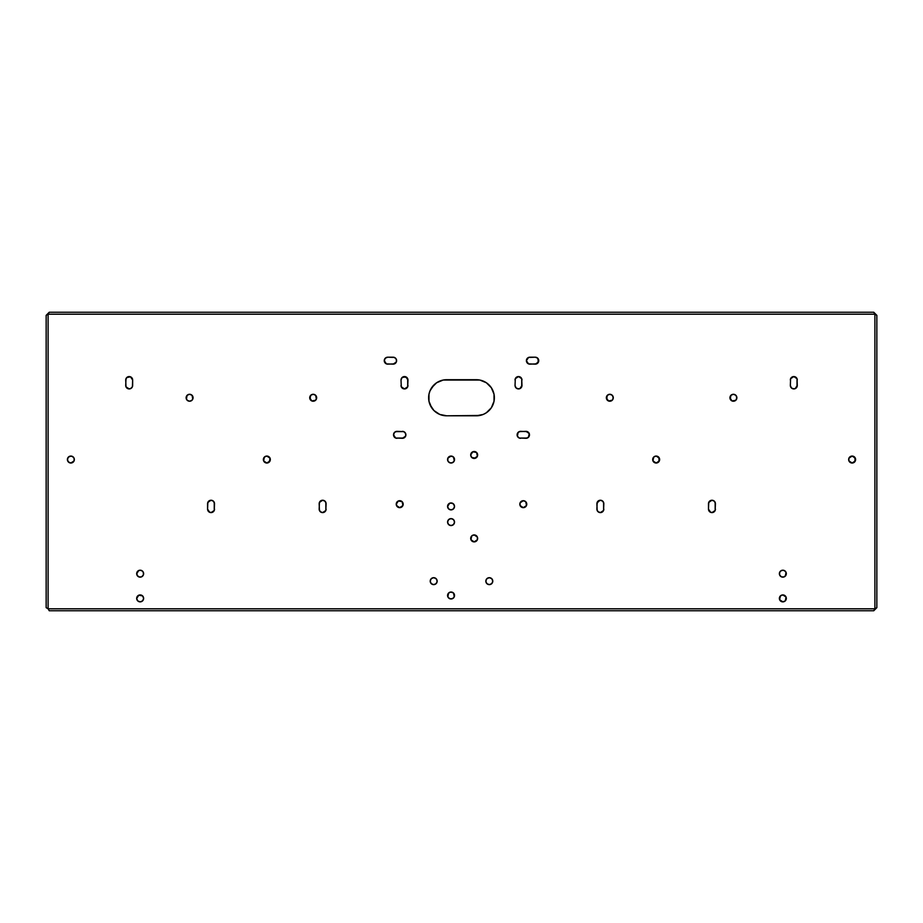 <?xml version="1.0" encoding="UTF-8"?>
<svg xmlns="http://www.w3.org/2000/svg" width="923" height="923" viewBox="0 0 923 923"><rect width="100%" height="100%" fill="white"/><g stroke="black" fill="none" stroke-linecap="round" stroke-linejoin="round"><path stroke-width="1.38" d="M472.841 535.19L474.168 534.925A3.473 3.473 0 0 0 471.711 535.94L474.168 534.925L477.376 537.071L477.376 539.736L474.168 541.882A3.473 3.473 0 0 1 470.695 538.397A3.473 3.473 0 0 1 474.168 534.925L475.495 535.19M471.711 535.951A3.473 3.473 0 0 0 474.168 541.882L470.961 539.736L471.711 535.94M475.495 458.189L471.711 457.439A3.473 3.473 0 0 0 474.168 458.454L471.711 457.439L470.695 454.981L471.711 452.524L474.168 451.497A3.473 3.473 0 0 0 470.695 454.97L472.841 451.762L476.626 452.524L477.376 456.308L474.168 458.454A3.473 3.473 0 0 1 470.695 454.981A3.473 3.473 0 0 1 474.168 451.497L475.495 451.762M138.831 576.887L136.95 575.006L136.95 572.341L138.831 570.46L141.484 570.46L143.365 572.341L143.365 575.006L141.484 576.887L138.831 576.887A3.473 3.473 0 0 0 140.158 577.152A3.473 3.473 0 0 1 136.685 573.679A3.473 3.473 0 0 1 140.158 570.195A3.473 3.473 0 0 0 136.685 573.668M137.7 576.137L136.685 573.679A3.473 3.473 0 0 0 138.819 576.887M779.635 575.006L779.635 572.341L781.516 570.46L784.169 570.46L786.05 572.341L786.05 575.006L784.169 576.887L781.516 576.887L779.635 575.006A3.473 3.473 0 0 0 782.842 577.152A3.473 3.473 0 0 1 779.37 573.679A3.473 3.473 0 0 1 782.842 570.195A3.473 3.473 0 0 0 779.635 574.994M781.516 595.185L782.842 594.92A3.473 3.473 0 0 0 779.635 599.719A3.473 3.473 0 0 0 782.842 601.865A3.473 3.473 0 0 1 779.37 598.392A3.473 3.473 0 0 1 782.842 594.92L786.05 597.066L785.3 600.85L782.842 601.865L779.635 599.719L780.385 595.935L782.842 594.92L786.05 597.066L785.3 600.85M140.146 594.92A3.473 3.473 0 0 0 138.831 595.185L142.615 595.935L143.63 598.392L142.615 600.85L140.158 601.865A3.473 3.473 0 0 1 136.685 598.392A3.473 3.473 0 0 1 140.158 594.92L141.484 595.185M138.819 595.185A3.473 3.473 0 0 0 138.819 601.6M138.831 601.6A3.473 3.473 0 0 0 140.158 601.865L137.7 600.85L136.685 598.392L137.7 595.935L140.158 594.92A3.473 3.473 0 0 1 143.63 598.392A3.473 3.473 0 0 1 140.158 601.865L137.7 600.85L136.685 598.392L138.831 595.185M398.378 500.97L399.705 500.704A3.473 3.473 0 0 0 396.232 504.177L398.378 500.97L402.163 501.72L402.913 505.516L399.705 507.662A3.473 3.473 0 0 1 396.232 504.177A3.473 3.473 0 0 1 399.705 500.704L401.032 500.97M398.378 507.396L397.248 506.635A3.473 3.473 0 0 0 399.705 507.662L396.498 505.516L396.498 502.85M521.968 500.97L523.295 500.704A3.473 3.473 0 0 0 520.087 502.85L523.295 500.704L525.752 501.72L526.502 505.516L523.295 507.662A3.473 3.473 0 0 1 519.822 504.177A3.473 3.473 0 0 1 523.295 500.704L524.622 500.97M520.837 506.635L520.087 505.516A3.473 3.473 0 0 0 523.295 507.662L520.087 505.516L520.087 502.85M852.125 456.066A3.473 3.473 0 0 0 848.918 460.865A3.473 3.473 0 0 0 852.137 463.023A3.473 3.473 0 0 1 848.652 459.539A3.473 3.473 0 0 1 852.137 456.066L854.594 457.081L855.344 460.877L852.137 463.023L848.918 460.877L848.918 458.212L852.137 456.066L855.344 458.212L854.594 461.996M69.548 462.758A3.473 3.473 0 0 0 70.863 463.023L68.406 461.996L67.391 459.539L68.406 457.081L70.863 456.066A3.473 3.473 0 0 0 69.537 462.746L67.656 460.877L67.656 458.212L69.537 456.331L72.202 456.331L74.082 458.212L74.082 460.877L70.863 463.023A3.473 3.473 0 0 1 67.391 459.539A3.473 3.473 0 0 1 70.863 456.066L72.202 456.331M654.834 456.331L656.161 456.066A3.473 3.473 0 0 0 652.942 460.865A3.473 3.473 0 0 0 656.161 463.023A3.473 3.473 0 0 1 652.688 459.539A3.473 3.473 0 0 1 656.161 456.066L658.618 457.081L659.368 460.877L656.161 463.023L652.953 460.877L653.703 457.081L656.161 456.066L659.368 458.212L658.618 461.996M265.512 456.331L266.839 456.066A3.473 3.473 0 0 0 264.382 457.081L266.839 456.066L270.047 458.212L270.047 460.877L266.839 463.023A3.473 3.473 0 0 1 263.367 459.539A3.473 3.473 0 0 1 266.839 456.066L270.047 458.212L269.297 461.996M264.382 457.093A3.473 3.473 0 0 0 266.839 463.023L263.632 460.877L264.382 457.081M486.859 583.624A3.473 3.473 0 0 0 489.305 584.628A3.473 3.473 0 0 1 485.833 581.155A3.473 3.473 0 0 1 489.305 577.683A3.473 3.473 0 0 0 486.859 578.698M486.848 578.709A3.473 3.473 0 0 0 486.848 583.613L485.833 581.155L486.848 578.698L489.305 577.683L491.763 578.698L492.79 581.155L491.763 583.613L489.305 584.628L486.848 583.613M436.141 578.698A3.473 3.473 0 0 0 430.476 582.482A3.473 3.473 0 0 0 433.695 584.628A3.473 3.473 0 0 1 430.21 581.155A3.473 3.473 0 0 1 433.695 577.683L436.152 578.698L437.167 581.155L436.152 583.613L433.695 584.628L431.237 583.613L430.21 581.155L431.237 578.698L433.695 577.683A3.473 3.473 0 0 1 437.167 581.155A3.473 3.473 0 0 1 433.695 584.628A3.473 3.473 0 0 0 436.141 583.624M453.505 519.626A3.473 3.473 0 0 0 447.586 522.083A3.473 3.473 0 0 0 451.059 525.568A3.473 3.473 0 0 1 447.586 522.083A3.473 3.473 0 0 1 451.059 518.611L453.516 519.626L454.531 522.083L453.516 524.541L451.059 525.568L448.601 524.541L447.586 522.083L448.601 519.626L451.059 518.611A3.473 3.473 0 0 1 454.531 522.083A3.473 3.473 0 0 1 451.059 525.568A3.473 3.473 0 0 0 453.505 524.552M454.254 505.089L454.52 506.415A3.473 3.473 0 0 0 447.84 505.089A3.473 3.473 0 0 0 451.047 509.888A3.473 3.473 0 0 1 447.574 506.415A3.473 3.473 0 0 1 451.047 502.943L453.505 503.97L454.52 506.415L453.505 508.873L451.047 509.888L448.59 508.873L447.574 506.415L449.72 503.208L452.374 503.208M449.72 592.289L451.059 592.024A3.473 3.473 0 0 0 449.72 598.704A3.473 3.473 0 0 0 451.047 598.969A3.473 3.473 0 0 1 447.586 595.497A3.473 3.473 0 0 1 451.059 592.024L453.516 593.039L454.266 596.823L452.385 598.704L449.72 598.704L447.84 596.823L447.84 594.17L449.72 592.289L452.385 592.289M452.385 462.758L449.72 462.758L447.84 460.877L447.84 458.212L451.059 456.066A3.473 3.473 0 0 0 449.72 462.746A3.473 3.473 0 0 0 451.059 463.023A3.473 3.473 0 0 1 447.586 459.539A3.473 3.473 0 0 1 451.059 456.066L453.516 457.081L454.266 460.877L452.385 462.758L449.72 462.758L447.84 460.877L447.84 458.212L449.72 456.331L452.385 456.331M790.607 386.783L790.342 385.445A3.473 3.473 0 0 0 793.815 388.929A3.473 3.473 0 0 0 797.287 385.445A3.473 3.473 0 0 1 793.815 388.929L791.357 387.902L790.342 385.445L790.607 378.707L793.815 376.561L797.022 378.707L797.287 385.445L795.141 388.664L792.488 388.664M715.163 502.389L715.163 510.454L711.956 512.6A3.473 3.473 0 0 0 715.429 509.127A3.473 3.473 0 0 1 711.956 512.6L709.499 511.584L708.483 509.127L708.749 502.389L711.956 500.243L714.414 501.258L715.429 503.716L715.163 510.454L711.956 512.6A3.473 3.473 0 0 1 708.483 509.127A3.473 3.473 0 0 0 710.618 512.334M600.365 500.243L602.823 501.258A3.473 3.473 0 0 0 596.893 503.716A3.473 3.473 0 0 1 600.365 500.243A3.473 3.473 0 0 1 603.838 503.716A3.473 3.473 0 0 0 603.573 502.389L603.573 510.454L600.365 512.6A3.473 3.473 0 0 0 603.838 509.127A3.473 3.473 0 0 1 600.365 512.6L597.908 511.584L596.893 509.127L597.158 502.389L600.365 500.243L602.823 501.258L603.838 503.716L603.573 510.454L600.365 512.6A3.473 3.473 0 0 1 596.893 509.127A3.473 3.473 0 0 0 597.158 510.454L596.893 503.716L599.039 500.508M515.299 386.783L515.034 385.445A3.473 3.473 0 0 0 518.507 388.929A3.473 3.473 0 0 0 521.98 385.445A3.473 3.473 0 0 1 518.507 388.929L516.049 387.902L515.034 385.445L515.299 378.707L518.507 376.561L521.714 378.707L521.98 385.445L519.834 388.664L517.18 388.664M401.286 386.783A3.473 3.473 0 0 0 404.493 388.929A3.473 3.473 0 0 1 401.02 385.445A3.473 3.473 0 0 0 401.286 386.772L401.02 380.034A3.473 3.473 0 0 1 404.493 376.561A3.473 3.473 0 0 1 407.966 380.034A3.473 3.473 0 0 0 407.701 378.718L407.701 386.783L404.493 388.929A3.473 3.473 0 0 0 407.966 385.445A3.473 3.473 0 0 1 404.493 388.929L401.286 386.783L401.02 380.034L402.036 377.576L405.82 376.826L407.966 380.034L407.701 386.783L405.82 388.664L403.166 388.664M321.308 512.334A3.473 3.473 0 0 0 326.107 509.127A3.473 3.473 0 0 1 322.635 512.6L320.177 511.584L319.162 509.127L319.427 502.389L322.635 500.243L325.092 501.258L326.107 503.716L325.842 510.454L322.635 512.6A3.473 3.473 0 0 1 319.162 509.127A3.473 3.473 0 0 0 321.296 512.334L320.177 511.584M211.044 500.243L213.501 501.258A3.473 3.473 0 0 0 207.571 503.716A3.473 3.473 0 0 1 211.044 500.243A3.473 3.473 0 0 1 214.517 503.716A3.473 3.473 0 0 0 214.251 502.389L214.251 510.454L211.044 512.6A3.473 3.473 0 0 0 214.517 509.127A3.473 3.473 0 0 1 211.044 512.6L208.586 511.584L207.571 509.127L207.837 502.389L211.044 500.243L213.501 501.258L214.517 503.716L214.251 510.454L211.044 512.6A3.473 3.473 0 0 1 207.571 509.127A3.473 3.473 0 0 0 209.706 512.334L207.571 509.127L207.571 503.716L208.586 501.258M125.978 386.783L125.713 385.445A3.473 3.473 0 0 0 132.393 386.783A3.473 3.473 0 0 0 132.658 385.445A3.473 3.473 0 0 1 129.185 388.929L125.978 386.783L125.713 380.034L126.728 377.576L130.512 376.826L132.658 380.034L132.393 386.783L130.512 388.664L127.859 388.664M310.739 400.213A3.473 3.473 0 0 0 313.185 401.228A3.473 3.473 0 0 1 309.713 397.755A3.473 3.473 0 0 1 313.185 394.283A3.473 3.473 0 0 0 310.739 395.298M309.978 399.082L310.728 395.298L313.185 394.283L315.643 395.298L316.658 397.755L315.643 400.213L311.859 400.963L309.713 397.755L310.728 395.298A3.473 3.473 0 0 0 310.728 400.201M612.261 395.298A3.473 3.473 0 0 0 606.342 397.744A3.473 3.473 0 0 0 609.815 401.228A3.473 3.473 0 0 1 606.342 397.755A3.473 3.473 0 0 1 609.815 394.283L612.272 395.298L613.287 397.755L612.272 400.213L608.488 400.963L606.342 397.755L607.357 395.298L609.815 394.283L612.272 395.298A3.473 3.473 0 0 1 613.022 396.417L613.022 399.082A3.473 3.473 0 0 0 613.022 396.429M186.388 399.082L187.138 395.298L189.596 394.283A3.473 3.473 0 0 0 186.388 396.417A3.473 3.473 0 0 0 189.596 401.228A3.473 3.473 0 0 1 186.123 397.755A3.473 3.473 0 0 1 189.596 394.283L192.053 395.298L193.069 397.755L192.053 400.213L189.596 401.228L187.138 400.213L186.123 397.755L187.138 395.298L189.596 394.283A3.473 3.473 0 0 1 193.069 397.755A3.473 3.473 0 0 1 189.596 401.228L188.269 400.963M733.404 394.283A3.473 3.473 0 0 0 729.931 397.744A3.473 3.473 0 0 0 733.404 401.228A3.473 3.473 0 0 1 729.931 397.755A3.473 3.473 0 0 1 733.404 394.283L735.862 395.298L736.877 397.755L735.862 400.213L732.077 400.963L729.931 397.755L730.947 395.298L733.404 394.283L735.862 395.298A3.473 3.473 0 0 0 733.404 394.283A3.473 3.473 0 0 1 736.877 397.755A3.473 3.473 0 0 1 733.404 401.228A3.473 3.473 0 0 0 736.612 396.429L736.612 399.082M48.1 608.799L874.9 608.799L874.9 314.201L48.1 314.201L48.1 608.799L49.242 610.749L873.758 610.749L874.9 608.799L48.1 608.799L49.242 610.749L873.758 610.749L876.85 607.657L876.85 315.343L873.758 312.251L49.242 312.251L46.15 315.343L46.15 607.657L48.1 608.799L48.1 314.201L46.15 315.343L46.15 607.657L48.1 608.799M446.674 415.8L439.763 414.427L433.914 410.516L431.664 407.781L428.976 401.274L428.976 394.236L430.003 390.844L431.664 387.729L436.648 382.745L443.144 380.057L446.674 379.711L476.326 379.711L479.856 380.057L486.352 382.745L491.336 387.729L494.024 394.236L494.024 401.274L491.336 407.781L486.352 412.754L483.237 414.427L476.326 415.8L446.674 415.8A18.045 18.045 0 0 1 428.63 397.755A18.045 18.045 0 0 1 446.674 379.711A18.045 18.045 0 0 0 443.167 380.045L479.856 380.057A18.045 18.045 0 0 0 476.326 379.711L476.326 379.711A18.045 18.045 0 0 1 494.37 397.755A18.045 18.045 0 0 1 476.326 415.8A18.045 18.045 0 0 0 479.845 415.454L446.674 415.8A18.045 18.045 0 0 1 439.786 414.439M396.994 431.353L403.743 431.618L405.624 433.498L405.624 436.164L402.405 438.298L395.667 438.044L393.521 434.825L394.536 432.379L396.994 431.353A3.473 3.473 0 0 0 395.667 431.618L403.743 431.618A3.473 3.473 0 0 0 402.405 431.353A3.473 3.473 0 0 1 405.878 434.825A3.473 3.473 0 0 1 402.405 438.298A3.473 3.473 0 0 0 403.732 438.044L395.667 438.044A3.473 3.473 0 0 0 396.994 438.298A3.473 3.473 0 0 1 393.521 434.825A3.473 3.473 0 0 1 396.994 431.353M526.006 431.353L529.214 433.498L528.464 437.283L526.006 438.298L519.257 438.044L517.376 436.164L518.138 432.379L520.595 431.353L527.333 431.618A3.473 3.473 0 0 0 526.006 431.353A3.473 3.473 0 0 1 529.479 434.825A3.473 3.473 0 0 1 526.006 438.298A3.473 3.473 0 0 0 527.333 438.044L519.257 438.044A3.473 3.473 0 0 0 520.595 438.298A3.473 3.473 0 0 1 517.122 434.825A3.473 3.473 0 0 1 520.595 431.353A3.473 3.473 0 0 0 519.268 431.618L526.006 431.353M529.86 357.201L535.271 357.201L537.728 358.216L538.478 362.001L535.271 364.147L528.533 363.881L526.387 360.674L528.533 357.466L535.271 357.201A3.473 3.473 0 0 1 538.744 360.674A3.473 3.473 0 0 1 535.271 364.147A3.473 3.473 0 0 0 536.598 363.881L529.86 364.147A3.473 3.473 0 0 1 526.387 360.674A3.473 3.473 0 0 1 529.86 357.201A3.473 3.473 0 0 0 526.652 362.001A3.473 3.473 0 0 0 529.86 364.147M387.729 357.201L394.467 357.466L396.348 359.347L396.348 362.001L393.14 364.147L386.402 363.881L384.256 360.674L385.272 358.216L387.729 357.201A3.473 3.473 0 0 0 386.391 363.881A3.473 3.473 0 0 0 387.729 364.147A3.473 3.473 0 0 1 384.256 360.674A3.473 3.473 0 0 1 387.729 357.201L393.14 357.201A3.473 3.473 0 0 1 396.613 360.674A3.473 3.473 0 0 1 393.14 364.147A3.473 3.473 0 0 0 396.348 359.359A3.473 3.473 0 0 0 393.14 357.201M472.841 541.616L470.961 539.736L470.961 537.071M477.376 539.736A3.473 3.473 0 0 1 474.168 541.882A3.473 3.473 0 0 0 477.641 538.397A3.473 3.473 0 0 0 474.168 534.925A3.473 3.473 0 0 1 476.626 535.94L477.376 537.071A3.473 3.473 0 0 0 476.626 535.951M471.711 457.439L470.695 454.981M476.626 452.524L477.376 453.643A3.473 3.473 0 0 0 474.168 451.497A3.473 3.473 0 0 1 477.641 454.981A3.473 3.473 0 0 1 474.168 458.454A3.473 3.473 0 0 0 477.376 456.308M136.685 573.679L138.831 570.46L141.484 570.46M781.516 570.46L784.169 570.46L786.05 572.341L785.3 576.137M782.842 594.92A3.473 3.473 0 0 1 786.315 598.392A3.473 3.473 0 0 1 782.842 601.865A3.473 3.473 0 0 0 784.169 601.6L781.516 601.6M141.484 601.6L140.158 601.865A3.473 3.473 0 0 0 143.365 597.066A3.473 3.473 0 0 0 140.158 594.92M397.248 506.635L396.232 504.177M402.163 501.72L402.913 502.85A3.473 3.473 0 0 0 399.705 500.704A3.473 3.473 0 0 1 403.178 504.177A3.473 3.473 0 0 1 399.705 507.662A3.473 3.473 0 0 0 402.913 505.516M526.502 502.85L526.502 505.516M850.798 456.331L852.137 456.066A3.473 3.473 0 0 1 853.463 462.746L850.798 462.758M849.679 461.996L848.918 460.877M72.202 462.758L69.537 462.758M73.321 457.081L74.082 458.212A3.473 3.473 0 0 0 70.875 456.066M657.499 462.746A3.473 3.473 0 0 0 656.161 456.066A3.473 3.473 0 0 1 659.633 459.539A3.473 3.473 0 0 1 656.161 463.023A3.473 3.473 0 0 0 657.488 462.758L654.834 462.758M268.166 462.758A3.473 3.473 0 0 0 266.839 456.066A3.473 3.473 0 0 1 270.312 459.539A3.473 3.473 0 0 1 266.839 463.023A3.473 3.473 0 0 0 268.166 462.758L265.512 462.758M448.601 524.541L447.586 522.083L448.601 519.626M449.72 509.623L448.59 508.873M447.84 507.754L447.84 505.089L449.72 503.208M454.52 506.415L453.505 508.873L451.047 509.888A3.473 3.473 0 0 0 454.52 506.427M452.385 598.704L449.72 598.704L447.84 596.823L448.601 593.039M797.022 378.707L797.022 386.783M793.815 388.929A3.473 3.473 0 0 1 790.342 385.445L790.607 378.707M792.488 376.826L793.815 376.561M711.956 512.6A3.473 3.473 0 0 1 710.629 512.334L708.483 509.127L708.483 503.716L709.499 501.258M711.956 500.243L714.414 501.258M597.158 510.465A3.473 3.473 0 0 0 599.027 512.334L597.908 511.584M521.714 378.707L521.714 386.783M518.507 388.929A3.473 3.473 0 0 1 515.034 385.445L515.299 378.707M517.18 376.826L518.507 376.561M401.02 380.034L401.286 378.707A3.473 3.473 0 0 0 401.02 380.034M403.166 376.826L406.951 377.576M325.842 502.389L325.842 510.454M319.427 510.454L319.162 503.716L320.177 501.258M129.185 388.929A3.473 3.473 0 0 1 125.713 385.445L125.978 378.707A3.473 3.473 0 0 0 125.713 380.034A3.473 3.473 0 0 1 129.185 376.561A3.473 3.473 0 0 1 132.658 380.034A3.473 3.473 0 0 0 125.978 378.707M127.859 376.826L129.185 376.561M310.728 395.298L313.185 394.283A3.473 3.473 0 0 1 316.658 397.755A3.473 3.473 0 0 1 313.185 401.228L311.859 400.963M315.643 395.298L316.393 399.082M606.607 399.082L607.357 395.298M611.141 400.963L609.815 401.228A3.473 3.473 0 0 0 612.261 400.213M192.053 395.298L192.803 399.082M730.197 399.082L730.947 395.298M734.731 400.963L733.404 401.228M433.914 410.516L430.003 404.655A18.045 18.045 0 0 0 436.614 412.743M428.976 401.274L428.976 394.236L430.003 390.844L433.914 384.995M489.086 384.995L491.336 387.729M494.024 394.236L494.024 401.274L491.336 407.781L489.086 410.516M486.329 412.777A18.045 18.045 0 0 1 483.26 414.415L479.856 415.454A18.045 18.045 0 0 0 483.214 414.439M405.624 433.498L405.624 436.164L403.743 438.044A3.473 3.473 0 0 0 403.743 431.618M393.786 436.164L393.786 433.498A3.473 3.473 0 0 0 395.667 438.044M529.214 433.498L529.214 436.164L527.333 438.044A3.473 3.473 0 0 0 527.333 431.618M517.376 436.164L517.376 433.498A3.473 3.473 0 0 0 519.257 438.044M538.478 359.347L537.728 363.131M394.467 363.881L387.729 364.147M384.522 362.001L384.522 359.347M49.242 312.251L48.1 314.201L874.9 314.201L873.758 312.251L49.242 312.251M876.85 315.343L874.9 314.201L874.9 608.799L876.85 607.657L876.85 315.343M536.609 363.881A3.473 3.473 0 0 0 535.271 357.201M519.257 431.618A3.473 3.473 0 0 0 517.388 433.498M395.667 431.618A3.473 3.473 0 0 0 393.786 433.498M443.132 380.057A18.045 18.045 0 0 0 430.003 390.821M429.991 390.867A18.045 18.045 0 0 0 429.991 404.632M436.671 412.777A18.045 18.045 0 0 0 439.74 414.415M486.386 412.743A18.045 18.045 0 0 0 492.997 404.678M493.009 404.632A18.045 18.045 0 0 0 493.009 390.867M492.997 390.821A18.045 18.045 0 0 0 479.868 380.057M736.612 396.417A3.473 3.473 0 0 0 735.862 395.298M189.596 401.228A3.473 3.473 0 0 0 193.069 397.755A3.473 3.473 0 0 0 189.596 394.283M612.272 400.201A3.473 3.473 0 0 0 613.022 399.082M609.815 394.283A3.473 3.473 0 0 1 613.287 397.755A3.473 3.473 0 0 1 609.815 401.228M313.185 401.228A3.473 3.473 0 0 0 316.658 397.755A3.473 3.473 0 0 0 313.185 394.283M132.658 380.034L132.658 385.445M209.717 512.334A3.473 3.473 0 0 0 211.044 512.6M214.251 502.377A3.473 3.473 0 0 0 213.501 501.258M319.162 503.716A3.473 3.473 0 0 1 322.635 500.243A3.473 3.473 0 0 1 326.107 503.716A3.473 3.473 0 0 0 321.308 500.508A3.473 3.473 0 0 0 319.162 503.716M407.701 378.707A3.473 3.473 0 0 0 401.286 378.707M515.034 380.034A3.473 3.473 0 0 1 518.507 376.561A3.473 3.473 0 0 1 521.98 380.034A3.473 3.473 0 0 0 518.507 376.561A3.473 3.473 0 0 0 515.034 380.034M599.039 512.334A3.473 3.473 0 0 0 600.365 512.6M603.573 502.377A3.473 3.473 0 0 0 602.823 501.258M708.483 503.716A3.473 3.473 0 0 1 711.956 500.243A3.473 3.473 0 0 1 715.429 503.716A3.473 3.473 0 0 0 711.956 500.243A3.473 3.473 0 0 0 708.483 503.716M790.342 380.034A3.473 3.473 0 0 1 793.815 376.561A3.473 3.473 0 0 1 797.287 380.034A3.473 3.473 0 0 0 793.815 376.561A3.473 3.473 0 0 0 790.342 380.034M451.059 463.023A3.473 3.473 0 0 0 454.266 458.212A3.473 3.473 0 0 0 451.059 456.066A3.473 3.473 0 0 1 454.531 459.539A3.473 3.473 0 0 1 451.059 463.023M453.516 597.954A3.473 3.473 0 0 0 451.059 592.024A3.473 3.473 0 0 1 454.531 595.497A3.473 3.473 0 0 1 451.059 598.969A3.473 3.473 0 0 0 453.505 597.954M451.047 502.943A3.473 3.473 0 0 1 454.52 506.415A3.473 3.473 0 0 1 451.047 509.888M453.516 524.541A3.473 3.473 0 0 0 453.516 519.637M436.152 583.613A3.473 3.473 0 0 0 436.152 578.709M489.305 584.628A3.473 3.473 0 0 0 492.524 579.84A3.473 3.473 0 0 0 489.305 577.683A3.473 3.473 0 0 1 492.79 581.155A3.473 3.473 0 0 1 489.305 584.628M70.863 456.066A3.473 3.473 0 0 1 74.348 459.539A3.473 3.473 0 0 1 70.863 463.023A3.473 3.473 0 0 0 74.082 458.212M852.137 456.066A3.473 3.473 0 0 1 855.609 459.539A3.473 3.473 0 0 1 852.137 463.023A3.473 3.473 0 0 0 853.452 462.758M523.295 500.704A3.473 3.473 0 0 1 526.768 504.177A3.473 3.473 0 0 1 523.295 507.662A3.473 3.473 0 0 0 525.752 506.635M784.181 601.6A3.473 3.473 0 0 0 784.181 595.185M784.169 595.185A3.473 3.473 0 0 0 782.854 594.92M786.315 573.668A3.473 3.473 0 0 0 782.842 570.195A3.473 3.473 0 0 1 786.315 573.679A3.473 3.473 0 0 1 782.842 577.152A3.473 3.473 0 0 0 784.169 576.887M784.181 576.887A3.473 3.473 0 0 0 786.315 573.679M143.365 574.994A3.473 3.473 0 0 0 140.158 570.195A3.473 3.473 0 0 1 143.63 573.679A3.473 3.473 0 0 1 140.158 577.152A3.473 3.473 0 0 0 143.365 575.006"/></g></svg>
